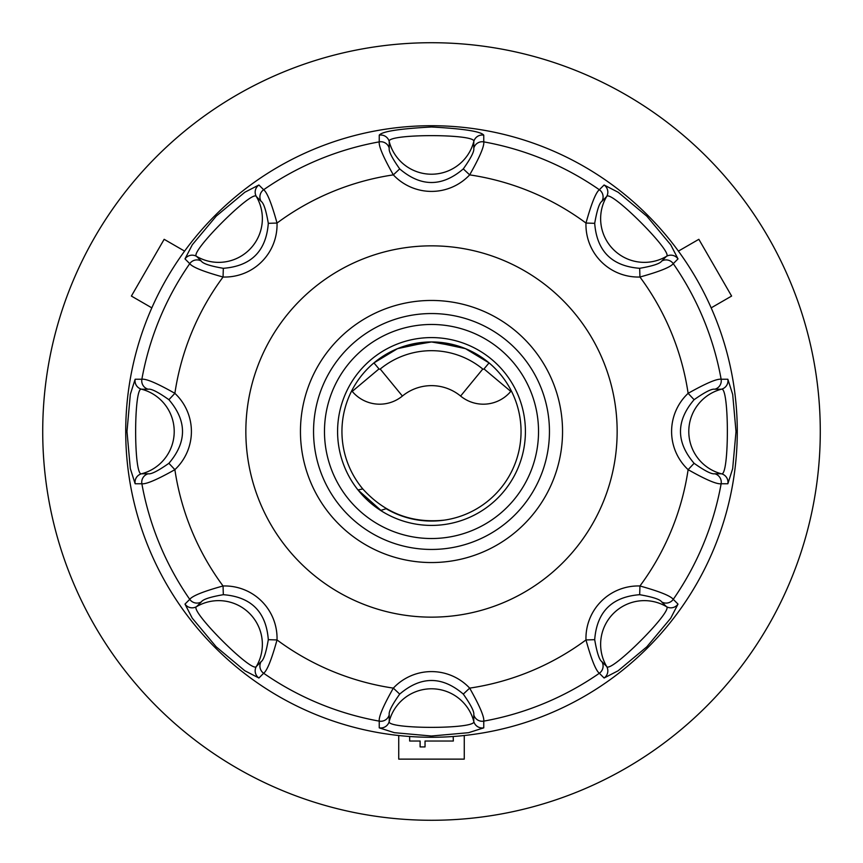 <?xml version="1.0" encoding="UTF-8"?>
<svg xmlns="http://www.w3.org/2000/svg" width="863" height="863" viewBox="0 0 863 863"><rect width="100%" height="100%" fill="white"/><g stroke="black" fill="none" stroke-linecap="round" stroke-linejoin="round"><path stroke-width="1.29" d="M434.337 341.996L465.481 348.652L489.062 362.902L484.003 368.922A0.874 0.874 0 0 1 482.784 369.04A80.809 80.809 0 0 0 380.216 369.04A0.874 0.874 0 0 1 378.997 368.922L373.938 362.902L397.519 348.652L428.663 341.996M386.139 508.717A89.547 89.547 0 0 0 521.047 431.5A89.547 89.547 0 0 0 400.939 347.325A89.547 89.547 0 0 0 362.805 488.954C384.682 513.107 411.824 523.507 444.229 520.141M401.252 347.206L431.5 341.953L461.748 347.206L431.5 341.953L401.252 347.206M453.183 736.517L453.345 741.026L425.038 741.026L425.038 746.916L420.108 746.916L420.108 741.026L409.655 741.026L409.655 736.506M678.415 251.111L698.847 239.31L731.608 296.063L711.177 307.864M151.823 307.864L131.392 296.063L164.153 239.31L184.585 251.111M464.262 735.524L464.262 759.127L398.738 759.127L398.738 735.524M94.887 626.031A388.781 388.781 0 0 0 768.275 625.751A388.781 388.781 0 0 0 431.338 42.719A388.781 388.781 0 0 0 94.887 626.031M380.907 510.378L357.972 489.936L362.805 488.943M386.139 508.706L380.637 510.454M357.972 489.936A93.916 93.916 0 0 1 371.133 359.558M431.5 125.718A305.782 305.782 0 0 1 696.312 584.391A305.782 305.782 0 0 1 166.688 584.391A305.782 305.782 0 0 1 431.5 125.718M337.584 431.5A93.916 93.916 0 0 1 431.5 337.584A93.916 93.916 0 0 1 525.416 431.5A93.916 93.916 0 0 1 431.5 525.416A93.916 93.916 0 0 1 337.584 431.5M300.453 431.5A131.047 131.047 0 0 0 431.5 562.547A131.047 131.047 0 0 0 562.547 431.5A131.047 131.047 0 0 0 431.5 300.453A131.047 131.047 0 0 0 300.453 431.5M261.09 201.316C263.668 202.934 266.063 210.27 268.307 223.323L277.023 223.053C271.629 203.517 267.174 192.417 263.657 189.741L258.9 184.995L244.833 192.244L216.235 216.128L192.298 244.758L184.995 258.9L189.741 263.657C192.373 267.142 203.474 271.597 223.053 277.023A52.546 52.416 45 0 0 277.023 223.053A259.45 259.45 0 0 1 393.334 174.876A52.546 52.416 90 0 0 469.666 174.876C479.655 157.249 484.359 146.246 483.765 141.866L483.755 135.146C480.907 131.446 463.496 128.727 431.511 126.99C399.558 128.716 382.136 131.435 379.245 135.146L379.235 141.866C378.63 146.192 383.334 157.195 393.334 174.876L399.698 168.9C392.039 158.058 388.555 151.176 389.235 148.242A8.738 8.716 179.8 0 0 379.235 141.866A294.315 294.315 0 0 0 263.657 189.741A8.738 8.716 135.2 0 0 261.09 201.316L256.365 196.57A8.738 8.716 -44.8 0 1 258.9 184.995M268.307 223.323C266.149 251.155 251.155 266.149 223.323 268.307L223.053 277.023A259.45 259.45 0 0 0 174.876 393.334C157.249 383.345 146.246 378.641 141.866 379.235L135.146 379.245L130.335 394.315L126.99 431.435L130.313 468.587L135.146 483.755L141.866 483.765C146.138 484.348 157.142 479.645 174.876 469.666A52.546 52.416 0 0 0 174.876 393.334L168.9 399.698C187.044 420.896 187.044 442.104 168.9 463.302L174.876 469.666A259.45 259.45 0 0 0 223.053 585.977C203.517 591.371 192.417 595.826 189.741 599.343L184.995 604.1L192.244 618.156L216.149 646.786L244.758 670.702L258.9 678.005L263.657 673.259C267.142 670.627 271.597 659.526 277.023 639.947A52.546 52.416 -45 0 0 223.053 585.977L223.323 594.693C251.155 596.851 266.149 611.845 268.307 639.677L277.023 639.947A259.45 259.45 0 0 0 393.334 688.124C383.345 705.751 378.641 716.754 379.235 721.134L379.245 727.854L394.326 732.676L431.424 736.01L468.587 732.687L483.755 727.854L483.765 721.134C484.348 716.862 479.645 705.858 469.666 688.124A52.546 52.416 -90 0 0 393.334 688.124L399.698 694.1C420.896 675.956 442.104 675.956 463.302 694.1L469.666 688.124A259.45 259.45 0 0 0 585.977 639.947C591.392 659.472 595.848 670.573 599.343 673.259L604.1 678.005L618.156 670.756L646.786 646.851L670.702 618.242L678.005 604.1L673.259 599.343C670.648 595.912 659.548 591.457 639.947 585.977A52.546 52.416 -135 0 0 585.977 639.947L594.693 639.677C596.851 611.845 611.845 596.851 639.677 594.693L639.947 585.977A259.45 259.45 0 0 0 688.124 469.666C705.751 479.655 716.754 484.359 721.134 483.765L727.854 483.755L732.665 468.685L736.01 431.565L732.687 394.413L727.854 379.245L721.134 379.235C716.862 378.652 705.858 383.355 688.124 393.334A52.546 52.416 180 0 0 688.124 469.666L694.1 463.302C675.956 442.104 675.956 420.896 694.1 399.698L688.124 393.334A259.45 259.45 0 0 0 639.947 277.023C659.472 271.608 670.573 267.152 673.259 263.657L678.005 258.9L670.756 244.833L646.872 216.235L618.242 192.298L604.1 184.995L599.343 189.741C595.912 192.352 591.457 203.452 585.977 223.053A52.546 52.416 135 0 0 639.947 277.023L639.677 268.307C611.845 266.149 596.851 251.155 594.693 223.323L585.977 223.053A259.45 259.45 0 0 0 469.666 174.876L463.302 168.9C442.104 187.044 420.896 187.044 399.698 168.9M223.323 268.307C210.248 266.052 202.913 263.647 201.316 261.09A8.738 8.716 134.8 0 0 189.741 263.657A294.315 294.315 0 0 0 141.866 379.235A8.738 8.716 90.2 0 0 148.242 389.235C151.198 388.555 158.091 392.05 168.9 399.698M201.316 261.09L196.57 256.365C188.824 252.935 253.075 188.76 256.365 196.57A43.679 43.582 135 0 1 196.57 256.365A8.738 8.716 134.8 0 0 184.995 258.9M594.693 223.323C596.991 210.238 599.397 202.902 601.91 201.316A8.738 8.716 -135.2 0 0 599.343 189.741A294.315 294.315 0 0 0 483.765 141.866A8.738 8.716 -179.8 0 0 473.765 148.242C474.445 151.198 470.95 158.091 463.302 168.9M389.235 148.242L389.213 141.543C386.182 133.646 476.959 133.689 473.787 141.543A8.738 8.716 0.2 0 1 483.755 135.146M379.245 135.146A8.738 8.716 179.8 0 1 389.213 141.543A43.679 43.582 180 0 0 473.787 141.543L473.765 148.242M694.1 399.698C704.974 392.061 711.867 388.577 714.758 389.235A8.738 8.716 -90.2 0 0 721.134 379.235A294.315 294.315 0 0 0 673.259 263.657A8.738 8.716 -134.8 0 0 661.684 261.09C660.055 263.647 652.719 266.052 639.677 268.307M601.91 201.316L606.635 196.57C610.065 188.824 674.24 253.075 666.43 256.365A8.738 8.716 45.2 0 1 678.005 258.9M604.1 184.995A8.738 8.716 -135.2 0 1 606.635 196.57A43.679 43.582 -135 0 0 666.43 256.365L661.684 261.09M639.677 594.693C652.762 596.991 660.098 599.397 661.684 601.91A8.738 8.716 -45.2 0 0 673.259 599.343A294.315 294.315 0 0 0 721.134 483.765A8.738 8.716 -89.8 0 0 714.758 473.765C711.802 474.445 704.909 470.95 694.1 463.302M714.758 389.235L721.457 389.213C729.354 386.171 729.311 476.959 721.457 473.787A8.738 8.716 90.2 0 1 727.854 483.755M727.854 379.245A8.738 8.716 -90.2 0 1 721.457 389.213A43.679 43.582 -90 0 0 721.457 473.787L714.758 473.765M463.302 694.1C470.939 704.974 474.423 711.867 473.765 714.758A8.738 8.716 -0.2 0 0 483.765 721.134A294.315 294.315 0 0 0 599.343 673.259A8.738 8.716 -44.8 0 0 601.91 661.684C599.354 660.055 596.948 652.719 594.693 639.677M661.684 601.91L666.43 606.635C674.186 610.055 609.925 674.24 606.635 666.43A8.738 8.716 135.2 0 1 604.1 678.005M678.005 604.1A8.738 8.716 -45.2 0 1 666.43 606.635A43.679 43.582 -45 0 0 606.635 666.43L601.91 661.684M268.307 639.677C266.052 652.752 263.647 660.087 261.09 661.684A8.738 8.716 44.8 0 0 263.657 673.259A294.315 294.315 0 0 0 379.235 721.134A8.738 8.716 0.2 0 0 389.235 714.758C388.555 711.802 392.05 704.909 399.698 694.1M473.765 714.758L473.787 721.457C476.818 729.354 386.041 729.311 389.213 721.457A8.738 8.716 -179.8 0 1 379.245 727.854M483.755 727.854A8.738 8.716 -0.2 0 1 473.787 721.457A43.679 43.582 -0 0 0 389.213 721.457L389.235 714.758M168.9 463.302C158.026 470.939 151.133 474.423 148.242 473.765A8.738 8.716 89.8 0 0 141.866 483.765A294.315 294.315 0 0 0 189.741 599.343A8.738 8.716 45.2 0 0 201.316 601.91C202.934 599.332 210.27 596.937 223.323 594.693M261.09 661.684L256.365 666.43C252.945 674.186 188.76 609.925 196.57 606.635A8.738 8.716 -134.8 0 1 184.995 604.1M258.9 678.005A8.738 8.716 44.8 0 1 256.365 666.43A43.679 43.582 45 0 0 196.57 606.635L201.316 601.91M148.242 473.765L141.543 473.787C133.646 476.829 133.689 386.041 141.543 389.213A8.738 8.716 -89.8 0 1 135.146 379.245M135.146 483.755A8.738 8.716 89.8 0 1 141.543 473.787A43.679 43.582 90 0 0 141.543 389.213L148.242 389.235M431.5 245.847A185.653 185.653 0 0 1 592.277 524.326A185.653 185.653 0 0 1 270.723 524.326A185.653 185.653 0 0 1 431.5 245.847M324.477 431.5A107.023 107.023 0 0 0 485.017 524.186A107.023 107.023 0 0 0 485.017 338.814A107.023 107.023 0 0 0 324.477 431.5M313.549 431.5A117.951 117.951 0 0 1 490.475 329.353A117.951 117.951 0 0 1 490.475 533.647A117.951 117.951 0 0 1 313.549 431.5M484.003 368.922L510.777 391.392L511.274 390.799M482.784 369.04L460.605 396.052A35.825 35.825 0 0 0 510.777 391.392M380.216 369.04L402.395 396.052A45.868 45.868 0 0 1 460.605 396.052M378.997 368.922L352.223 391.392A35.825 35.825 0 0 0 402.395 396.052M351.726 390.799L352.223 391.392"/></g></svg>
